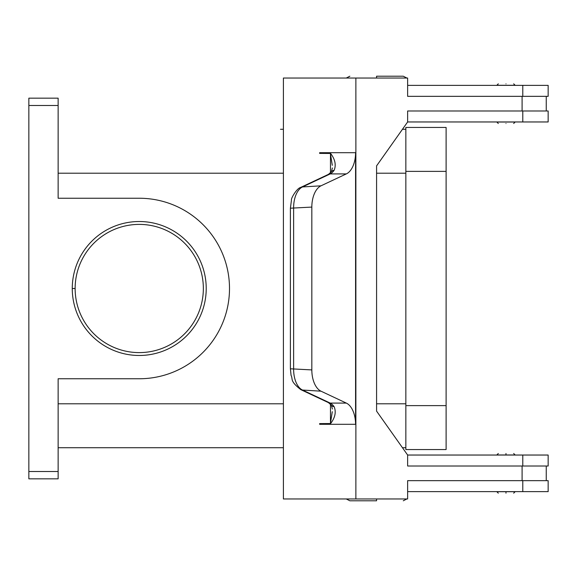 <?xml version="1.0" encoding="UTF-8"?>
<svg xmlns="http://www.w3.org/2000/svg" width="577" height="577" viewBox="0 0 577 577"><rect width="100%" height="100%" fill="white"/><g stroke="black" fill="none" stroke-linecap="round" stroke-linejoin="round"><path stroke-width="0.87" d="M515.131 454.964L496.833 454.964L498.665 454.964L496.833 454.964L498.297 453.5M505.986 453.5C496.112 453.5 496.112 453.5 505.986 453.5C515.86 453.5 515.86 453.5 505.986 453.5C496.112 453.5 496.112 453.5 505.986 453.5L505.986 454.964L498.665 454.964M505.986 493.176C515.86 493.176 515.86 493.176 505.986 493.176C496.112 493.176 496.112 493.176 505.986 493.176L505.986 491.712L515.138 491.712L513.674 493.176M498.651 491.64L509.029 491.705M506.916 96.345L407.636 96.345L548.15 96.345L548.15 85.36M548.006 85.36L407.636 85.36M502.928 454.964L498.651 455.037M502.928 122.035L509.029 122.035L496.84 122.035L498.297 123.5M505.986 123.5C496.112 123.5 496.112 123.5 505.986 123.5C515.86 123.5 515.86 123.5 505.986 123.5C515.86 123.5 515.86 123.5 505.986 123.5M320.992 185.816L302.485 186.955L330.232 173.908A23.066 11.699 90 0 0 334.105 170.338C336.312 165.08 335.15 159.454 330.621 153.46L319.636 153.388A10.985 7.768 90 0 0 319.636 152.696L355.879 152.696A21.962 15.529 -90 0 1 355.872 153.388L355.576 153.388A22.02 12.312 90 0 1 346.315 173.908L320.992 185.816A21.984 12.29 90 0 0 311.832 207.085L311.832 369.915L290.397 368.797L290.397 208.203L311.832 207.085M300.098 187.749A7.321 5.871 -115.2 0 1 300.711 187.402L328.457 174.355A7.321 5.871 -115.2 0 1 330.232 173.908L346.315 173.908M332.273 411.697L330.462 423.244L330.462 404.181M332.28 165.31L330.462 153.756L330.462 172.819M330.462 423.244L330.621 423.54C335.165 417.539 336.326 411.913 334.105 406.662A22.95 11.641 90 0 0 330.232 403.092L302.485 390.045A21.969 12.283 -88.8 0 1 293.628 368.797L293.628 208.203A21.969 12.283 88.8 0 1 302.485 186.955A7.321 5.871 -115.2 0 0 300.74 187.388M330.621 423.54L319.636 423.612A21.962 15.529 90 0 1 319.644 424.304L355.879 424.304A21.962 15.529 90 0 0 355.872 423.612L355.872 153.388M334.105 406.662A7.321 4.904 -37.6 0 1 331.378 405.234L328.464 402.638L300.711 389.598A7.321 5.871 115.2 0 0 302.485 390.045L320.992 391.184L346.315 403.092A22.063 12.333 90 0 1 355.576 423.612L355.872 423.612M346.315 403.092L330.232 403.092A7.321 5.871 -64.8 0 1 328.443 402.638M320.992 391.184A21.984 12.29 -90 0 1 311.832 369.915M509.029 85.346L500.382 85.309M505.986 122.035L515.138 122.035L513.674 123.5M28.85 98.169L58.133 98.169L28.85 98.169L28.85 105.49L58.133 105.49L58.133 98.169L28.85 98.169L58.133 98.169M58.133 471.51L28.85 471.51L28.85 478.831L58.133 478.831L58.133 378.757L139.237 378.757A90.257 90.257 0 0 0 229.502 288.5A90.257 90.257 0 0 0 139.237 198.243L58.133 198.243L58.133 105.49M28.85 471.51L28.85 105.49M405.847 447.716L402.457 447.716M283.401 447.716L58.133 447.716M72.262 288.5A66.982 66.982 0 0 1 139.237 221.518A66.982 66.982 0 0 1 206.22 288.5A66.982 66.982 0 0 1 139.237 355.482A66.982 66.982 0 0 1 72.262 288.5L75.133 288.5A64.105 64.105 0 0 0 139.237 352.605A64.105 64.105 0 0 0 203.349 288.5A64.105 64.105 0 0 0 139.237 224.395A64.105 64.105 0 0 0 75.133 288.5A64.105 64.105 0 0 0 139.237 352.605A64.105 64.105 0 0 0 203.349 288.5M405.847 129.284L402.457 129.284L405.847 129.284M283.401 129.284L280.487 129.284M522.098 110.986L522.098 96.345M548.15 455.037L548.15 466.014L407.636 466.014L407.636 455.037L376.579 411.12L376.579 165.88L407.636 121.963L407.636 110.986L506.916 110.986L407.636 110.986M509.029 491.64L510.025 491.64M513.292 491.64L509.029 491.676M505.986 83.824C496.112 83.824 496.112 83.824 505.986 83.824C496.112 83.824 496.112 83.824 505.986 83.824C515.86 83.824 515.86 83.824 505.986 83.824M498.297 83.824L496.833 85.288L515.138 85.288L513.674 83.824M502.928 85.295L505.322 85.317M355.879 152.696L355.872 78.039L407.636 78.039L407.636 96.345M334.105 170.338A7.321 4.904 -142.4 0 0 331.378 171.766L328.464 174.362M355.879 424.304L355.872 498.961L283.401 498.961L283.401 78.039L355.872 78.039M355.576 423.612L355.576 153.388M355.872 498.961L407.636 498.961L407.636 480.655L506.916 480.655L407.636 480.655M522.098 466.014L522.098 480.655M548.15 110.986L548.15 121.963L407.636 121.963M548.114 110.986L506.916 110.986M506.916 466.014L407.636 466.014M513.292 85.36L498.665 85.309M502.928 85.331L510.025 85.36M498.658 85.346L509.029 85.324M548.114 480.655L506.916 480.655M548.006 455.037L407.636 455.037M548.15 491.64L548.15 480.655L548.15 491.64L407.636 491.64M376.565 500.786L349.842 500.786L376.565 500.786L376.565 498.961M405.847 449.548L405.847 127.452L446.108 127.452L446.108 449.548L405.847 449.548M405.847 127.452L446.108 127.452M505.986 491.712L496.84 491.712L498.297 493.176M376.565 76.214L403.28 76.214L376.565 76.214L376.565 78.039M509.029 122.035L498.658 122.007M522.791 85.36L522.791 96.345M405.847 173.208L376.579 173.208M283.401 173.208L58.133 173.208M405.847 403.792L376.579 403.792M283.401 403.792L58.133 403.792M522.791 110.986L522.791 121.963M522.791 466.014L522.791 455.037M522.791 491.64L522.791 480.655M405.847 405.624L446.108 405.624M405.847 171.376L446.108 171.376M407.672 80.607L407.636 79.994L407.672 80.607M406.85 78.039L403.28 76.214L406.85 78.039M407.672 496.393L407.636 497.006L407.672 496.393M406.85 498.961L403.28 500.786L406.85 498.961M515.138 454.964L513.674 453.5M546.246 110.986L546.246 96.345M290.404 368.79L291.06 375.346C293.246 379.428 289.38 380.661 300.732 389.59M331.371 405.227L332.374 409.006M300.754 187.424C296.866 188.088 290.822 198.618 291.472 199.916L290.404 208.203M332.374 167.95L331.371 171.773M546.246 480.655L546.246 466.014M346.279 78.039L349.842 76.214L346.279 78.039M346.279 498.961L349.842 500.786L346.279 498.961"/></g></svg>
